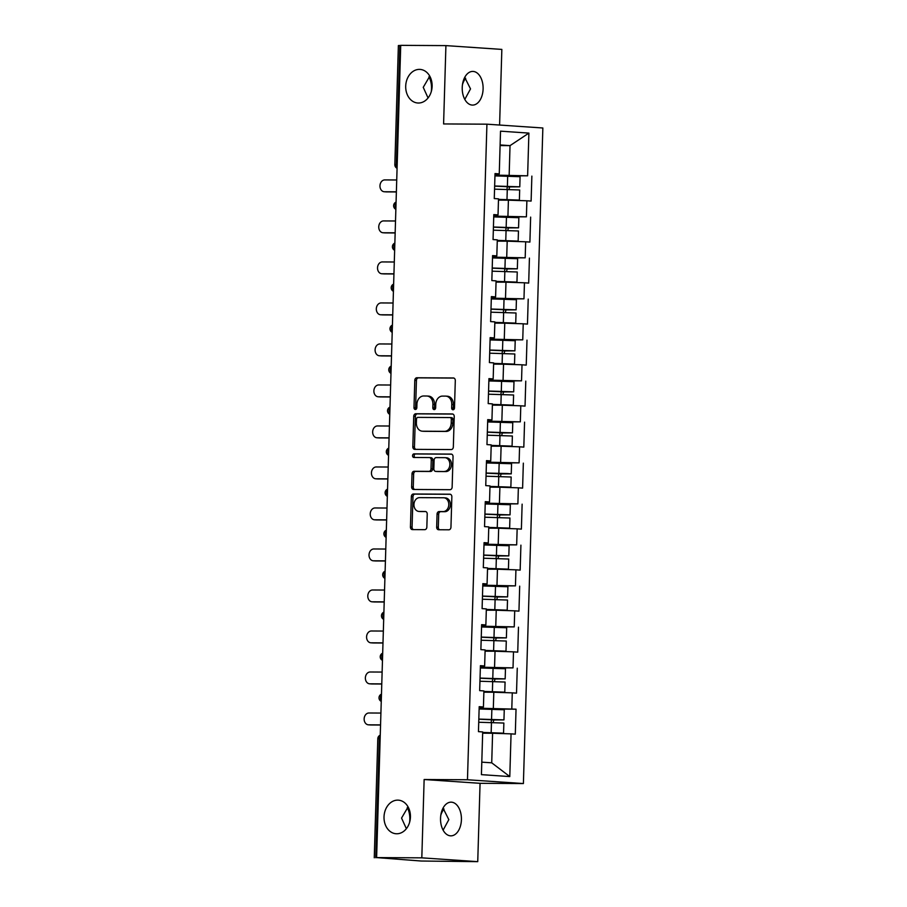<?xml version="1.0" encoding="UTF-8"?>
<svg xmlns="http://www.w3.org/2000/svg" width="907" height="907" viewBox="0 0 907 907"><rect width="100%" height="100%" fill="white"/><g stroke="black" fill="none" stroke-linecap="round" stroke-linejoin="round"><path stroke-width="1.36" d="M429.782 76.165L423.24 87.321L428.059 97.956M418.422 103.024A16.836 13.197 93.9 0 1 417.776 103.001A16.836 13.197 93.9 0 1 405.724 85.723A16.836 13.197 93.9 0 1 419.419 69.386A16.836 13.197 93.9 0 1 420.054 69.408A16.836 13.197 93.9 0 1 432.106 86.687A16.836 13.197 93.9 0 1 418.422 103.024M462.491 84.544A16.836 13.197 93.9 0 1 465.699 78.251M408.093 806.913L401.552 818.069L406.37 828.703M396.733 833.771A16.836 13.197 93.9 0 1 396.087 833.748A16.836 13.197 93.9 0 1 384.035 816.47A16.836 13.197 93.9 0 1 397.731 800.133A16.836 13.197 93.9 0 1 398.366 800.155A16.836 13.197 93.9 0 1 410.418 817.434A16.836 13.197 93.9 0 1 396.733 833.771M440.802 815.291A16.836 13.197 93.9 0 1 444.011 809.01M453.024 409.771A1.803 1.417 -86.1 0 0 454.486 407.969L455.303 380.555A2.585 2.029 -86.1 0 0 453.353 377.97L416.903 377.754A2.585 2.029 -86.1 0 0 414.794 380.328L413.989 407.742A1.803 1.417 -86.1 0 0 416.823 407.753L416.925 404.205A8.265 6.474 -86.1 0 1 423.648 395.985L426.687 396.008A8.265 6.474 -86.1 0 1 427.004 396.019A8.265 6.474 -86.1 0 1 432.922 404.295L432.82 407.844A1.803 1.417 -86.1 0 0 435.655 407.867L435.757 404.318A8.265 6.474 -86.1 0 1 442.491 396.098L445.53 396.11A8.265 6.474 -86.1 0 1 445.836 396.121A8.265 6.474 -86.1 0 1 451.765 404.409L451.652 407.957A1.803 1.417 -86.1 0 0 453.024 409.771M443.035 808.137L448.829 819.645L443.115 830.154M440.541 818.295A16.836 10.442 -89.7 0 1 451.074 802.162A16.836 10.442 -89.7 0 1 461.414 819.713A16.836 10.442 -89.7 0 1 450.881 835.846A16.836 10.442 -89.7 0 1 440.541 818.295M464.724 77.39L470.518 88.897L464.803 99.407M462.23 87.537A16.836 10.442 -89.7 0 1 472.762 71.415A16.836 10.442 -89.7 0 1 483.102 88.965A16.836 10.442 -89.7 0 1 472.57 105.087A16.836 10.442 -89.7 0 1 462.23 87.537M407.266 807.559A16.836 10.442 -89.7 0 1 409.828 819.418A16.836 10.442 -89.7 0 1 409.579 822.422M428.943 76.8A16.836 10.442 -89.7 0 1 431.517 88.671A16.836 10.442 -89.7 0 1 431.267 91.675M436.675 527.16A2.585 2.029 -86.1 0 0 438.625 529.745L448.852 529.801A2.585 2.029 -86.1 0 0 450.949 527.239L451.856 496.787A2.585 2.029 -86.1 0 0 449.906 494.202L413.445 493.998A2.585 2.029 -86.1 0 0 411.347 496.56L410.44 527.012A2.585 2.029 -86.1 0 0 412.39 529.597L424.748 529.665A2.585 2.029 -86.1 0 0 426.846 527.103L427.231 514.076A2.585 2.029 -86.1 0 0 425.292 511.48L419.159 511.446A6.905 5.419 -86.1 0 1 418.898 511.435A6.905 5.419 -86.1 0 1 413.955 504.349A6.905 5.419 -86.1 0 1 419.567 497.637L443.568 497.773A6.905 5.419 -86.1 0 1 443.84 497.784A6.905 5.419 -86.1 0 1 448.772 504.882A6.905 5.419 -86.1 0 1 443.16 511.582L439.158 511.559A2.585 2.029 -86.1 0 0 437.061 514.133L436.675 527.16L438.308 527.273A2.585 2.029 -86.1 0 0 439.691 529.756M424.136 779.51L421.812 857.841L376.62 857.591L400.724 45.35L445.915 45.611L443.591 123.942L486.923 124.18L467.468 779.759L424.136 779.51L480.064 783.319L523.396 783.557L467.468 779.759M451.233 449.566A2.585 2.029 -86.1 0 0 453.33 446.992L454.237 416.551A2.585 2.029 -86.1 0 0 452.287 413.955L415.825 413.751A2.585 2.029 -86.1 0 0 413.728 416.324L412.821 446.766A2.585 2.029 -86.1 0 0 414.771 449.362L451.233 449.566M453.047 456.675L452.14 487.116A2.585 2.029 -86.1 0 1 450.042 489.689L413.581 489.474A2.585 2.029 -86.1 0 1 411.631 486.889L412.016 473.862A2.585 2.029 -86.1 0 1 414.125 471.289L428.909 471.368A2.585 2.029 -86.1 0 0 431.006 468.806L431.267 460.155A2.585 2.029 -86.1 0 0 429.317 457.57L413.921 457.479A1.803 1.417 -86.1 0 1 414.034 453.874L451.096 454.078A2.585 2.029 -86.1 0 1 453.047 456.675M523.396 783.557L542.851 127.989L486.923 124.18M493.601 722.482A1.576 1.236 93.9 0 1 494.666 719.965L503.952 719.897L504.258 709.773L479.123 708.979L516.038 709.183L479.145 708.197M516.038 709.183L515.301 734.148L511.06 733.865L509.791 776.573L481.424 774.646L482.694 731.938L478.454 731.643L479.191 706.678L483.431 706.961L483.907 690.93L479.667 690.635L480.415 665.67L484.644 665.953L485.12 649.922L480.88 649.627L481.628 624.662L485.869 624.946L486.345 608.914L482.105 608.631L482.841 583.654L487.082 583.938L487.558 567.907L483.318 567.623L484.066 542.647L488.295 542.942L488.771 526.899L484.542 526.616L485.279 501.639L489.519 501.934L489.995 485.891L485.755 485.608L486.492 460.631L490.732 460.926L491.209 444.895L486.968 444.6L487.717 419.635L491.945 419.918L492.422 403.887L488.193 403.592L488.93 378.627L493.17 378.911L493.646 362.879L489.406 362.585L490.143 337.619L494.383 337.903L494.859 321.872L490.619 321.588L491.367 296.612L495.607 296.895L496.084 280.864L491.843 280.58L492.58 255.604L496.821 255.899L497.297 239.856L493.057 239.573L493.793 214.596L498.034 214.891L498.51 198.848L494.27 198.565L495.018 173.588L499.258 173.883L500.517 131.164L528.894 133.102L527.625 175.811L494.973 175.119M509.428 189.404A1.576 1.236 93.9 0 1 510.494 186.887L519.779 186.819L520.074 176.695L494.95 175.89L527.625 175.811M531.865 176.105L531.117 201.071L526.876 200.787L526.411 216.818L493.748 216.127M508.203 230.412A1.576 1.236 93.9 0 1 509.281 227.895L518.555 227.827L518.861 217.703L493.725 216.898L526.411 216.818M530.64 217.113L529.903 242.078L525.663 241.795L525.187 257.826L492.535 257.135M506.99 271.42A1.576 1.236 93.9 0 1 508.056 268.903L517.341 268.823L517.636 258.71L492.512 257.905L525.187 257.826M529.427 258.11L528.69 283.086L524.45 282.791L523.974 298.834L491.322 298.142M505.777 312.427A1.576 1.236 93.9 0 1 506.843 309.911L516.117 309.831L516.423 299.718L491.299 298.913L523.974 298.834M528.214 299.117L527.466 324.094L523.226 323.799L522.749 339.842L490.097 339.139M504.553 353.435A1.576 1.236 93.9 0 1 505.618 350.918L514.904 350.839L515.21 340.726L490.075 339.921L522.749 339.842M526.99 340.125L526.253 365.102L522.013 364.807L521.536 380.838L488.884 380.146M503.34 394.443A1.576 1.236 93.9 0 1 504.405 391.926L513.691 391.847L513.986 381.722L488.862 380.929L521.536 380.838M525.777 381.133L525.04 406.109L520.799 405.814L520.323 421.846L487.671 421.154M502.127 435.439A1.576 1.236 93.9 0 1 503.192 432.922L512.466 432.854L512.772 422.73L487.649 421.936L520.323 421.846M524.563 422.14L523.815 447.106L519.575 446.822L519.099 462.853L486.447 462.162M486.424 462.933L519.099 462.853M523.339 463.148L522.602 488.113L518.362 487.83L517.886 503.861L485.234 503.17M499.689 517.455A1.576 1.236 93.9 0 1 500.755 514.938L510.04 514.87L510.335 504.745L485.211 503.941L517.886 503.861M522.126 504.156L521.389 529.121L517.149 528.838L516.673 544.869L484.021 544.177M498.476 558.463A1.576 1.236 93.9 0 1 499.542 555.946L508.816 555.866L509.122 545.753L483.998 544.948L516.673 544.869M520.913 545.152L520.164 570.129L515.924 569.834L515.448 585.877L482.796 585.185M497.251 599.47A1.576 1.236 93.9 0 1 498.317 596.953L507.603 596.874L507.909 586.761L482.773 585.956L515.448 585.877M519.688 586.16L518.951 611.137L514.711 610.842L514.235 626.884L481.583 626.181M496.038 640.478A1.576 1.236 93.9 0 1 497.104 637.961L506.389 637.882L506.684 627.769L481.56 626.964L514.235 626.884M518.475 627.168L517.738 652.144L513.498 651.85L513.022 667.881L480.37 667.189M494.825 681.486A1.576 1.236 93.9 0 1 495.891 678.969L505.165 678.889L505.471 668.765L480.336 667.971L513.022 667.881M517.262 668.176L516.514 693.152L512.274 692.857L511.797 708.889M479.168 707.449L483.431 706.961M493.329 708.276L493.805 692.245L483.873 692.188M512.274 692.857L493.805 692.245M480.381 666.441L484.644 665.953M494.553 667.269L495.029 651.237L485.086 651.181L505.993 651.158L485.109 650.421M513.498 651.85L495.029 651.237M481.606 625.433L485.869 624.946M495.766 626.272L496.242 610.23L486.299 610.173L507.206 610.15L486.322 609.413M514.711 610.842L496.242 610.23M482.819 584.425L487.082 583.938M496.979 585.264L497.455 569.222L487.524 569.165L508.43 569.143L487.547 568.406M515.924 569.834L497.455 569.222M484.043 543.418L488.295 542.942M498.204 544.257L498.68 528.225L488.737 528.169L509.643 528.135L488.76 527.409M517.149 528.838L498.68 528.225M485.256 502.41L489.519 501.934M499.417 503.249L499.893 487.218L489.95 487.161M518.362 487.83L499.893 487.218M486.469 461.414L490.732 460.926M500.63 462.241L501.106 446.21L491.175 446.153L512.081 446.131L491.197 445.394M519.575 446.822L501.106 446.21M487.694 420.406L491.945 419.918M501.854 421.233L502.331 405.202L492.388 405.146L513.294 405.123L492.41 404.386M520.799 405.814L502.331 405.202M488.907 379.398L493.17 378.911M503.068 380.226L503.544 364.195L493.612 364.138M522.013 364.807L503.544 364.195M490.12 338.39L494.383 337.903M504.281 339.229L504.757 323.187L494.825 323.13L515.732 323.107L494.848 322.37M523.226 323.799L504.757 323.187M491.345 297.383L495.607 296.895M505.505 298.222L505.981 282.179L496.038 282.122L516.945 282.1L496.061 281.363M524.45 282.791L505.981 282.179M492.558 256.375L496.821 255.899M506.718 257.214L507.194 241.183L497.263 241.126M525.663 241.795L507.194 241.183M493.771 215.367L498.034 214.891M507.931 216.206L508.408 200.175L498.476 200.118L519.382 200.096L498.499 199.359M526.876 200.787L508.408 200.175M400.724 45.497L399.874 45.497L396.336 164.575L397.187 164.575M397.096 167.614A3.945 2.449 90.3 0 1 396.336 164.575L394.84 164.62L398.377 45.543L399.874 45.497M494.995 174.371L499.258 173.883M509.156 175.198L510.029 145.63L500.108 144.95M500.097 145.574L510.029 145.63L528.894 133.102M499.598 125.041L501.843 49.409L445.915 45.611M421.812 857.841L477.74 861.65L421.256 861.026L376.62 857.591M477.74 861.65L480.064 783.319M481.798 762.152L491.719 762.821L492.592 733.253L482.649 733.196L503.555 733.173L482.671 732.437M511.06 733.865L492.592 733.253M509.791 776.573L491.719 762.821M453.783 409.488A1.803 1.417 -86.1 0 1 453.285 408.071L453.387 404.522A8.265 6.474 -86.1 0 0 447.468 396.234A8.265 6.474 -86.1 0 0 447.151 396.223M428.319 396.121A8.265 6.474 -86.1 0 1 428.637 396.132A8.265 6.474 -86.1 0 1 434.555 404.409L434.453 407.957A1.803 1.417 -86.1 0 0 434.952 409.386M453.919 378.072L418.535 377.868A2.585 2.029 -86.1 0 0 416.426 380.441L415.61 407.855A1.803 1.417 -86.1 0 0 416.12 409.284M452.842 414.068L417.458 413.864A2.585 2.029 -86.1 0 0 415.361 416.426L414.454 446.879A2.585 2.029 -86.1 0 0 415.848 449.362M451.312 419.374A1.803 1.417 -86.1 0 0 449.951 417.56L417.957 417.379A1.803 1.417 -86.1 0 0 416.483 419.17L416.37 422.911A8.265 6.474 -86.1 0 0 422.288 431.199A8.265 6.474 -86.1 0 0 422.605 431.21L444.475 431.335A8.265 6.474 -86.1 0 0 451.21 423.115L451.312 419.374L452.944 419.488A1.803 1.417 -86.1 0 0 451.584 417.673L450.087 417.571M423.603 431.279A8.265 6.474 -86.1 0 0 423.92 431.313A8.265 6.474 -86.1 0 0 424.238 431.324L422.605 431.21M452.944 419.488L452.831 423.229A8.265 6.474 -86.1 0 1 446.108 431.449L424.238 431.324M429.51 457.582L430.95 457.684A2.585 2.029 -86.1 0 1 432.9 460.268L432.639 468.919A2.585 2.029 -86.1 0 1 430.542 471.481L415.757 471.402A2.585 2.029 -86.1 0 0 413.649 473.964L413.263 487.002A2.585 2.029 -86.1 0 0 414.658 489.485M451.652 454.18L415.667 453.976A1.803 1.417 -86.1 0 0 415.089 457.491M444.249 471.459A6.905 5.419 -86.1 0 0 449.861 464.758A6.905 5.419 -86.1 0 0 444.929 457.661A6.905 5.419 -86.1 0 0 444.657 457.661L436.199 457.604A2.585 2.029 -86.1 0 0 434.102 460.178L433.841 468.817A2.585 2.029 -86.1 0 0 435.791 471.413L445.881 471.572A6.905 5.419 -86.1 0 0 451.493 464.872A6.905 5.419 -86.1 0 0 446.55 457.774A6.905 5.419 -86.1 0 0 446.289 457.763M437.231 471.504A2.585 2.029 -86.1 0 0 437.423 471.527L435.791 471.413M445.881 471.572L437.423 471.527M445.201 497.886A6.905 5.419 -86.1 0 1 445.462 497.898A6.905 5.419 -86.1 0 1 450.405 504.995A6.905 5.419 -86.1 0 1 444.793 511.695L440.791 511.673A2.585 2.029 -86.1 0 0 438.693 514.235L438.308 527.273M420.258 511.525A6.905 5.419 -86.1 0 0 420.531 511.548A6.905 5.419 -86.1 0 0 420.791 511.559L419.159 511.446M425.848 511.582L420.791 511.559M450.462 494.304L415.077 494.111A2.585 2.029 -86.1 0 0 412.98 496.673L412.073 527.114A2.585 2.029 -86.1 0 0 413.467 529.609M494.644 186.128L508.373 186.751A1.576 1.236 -86.1 0 0 507.364 189.37M498.499 199.472L515.958 199.994L498.476 199.971M519.779 186.819L494.644 186.014M519.382 200.096L519.677 189.971L494.553 189.166M396.733 179.983L384.783 179.915A5.918 4.637 -86.1 0 0 379.976 185.663A5.918 4.637 -86.1 0 0 384.205 191.74A5.918 4.637 -86.1 0 0 384.432 191.751L386.552 191.887A5.918 4.637 93.9 0 1 386.325 191.887A5.918 4.637 93.9 0 1 386.099 191.865M396.382 191.944L386.552 191.887M396.382 191.819L384.432 191.751M493.419 227.135L507.16 227.748A1.576 1.236 -86.1 0 0 506.151 230.367M497.274 240.48L514.745 240.99L497.263 240.979M497.263 241.103L518.158 241.092L497.285 240.366M518.555 227.827L493.431 227.022M518.158 241.092L518.464 230.979L493.34 230.174M492.206 268.143L505.936 268.755A1.576 1.236 -86.1 0 0 504.938 271.374M496.061 281.487L513.532 281.998L496.05 281.975M517.341 268.823L492.206 268.03M516.945 282.1L517.251 271.987L492.116 271.182M490.993 309.151L504.723 309.763A1.576 1.236 -86.1 0 0 503.714 312.382M494.848 322.484L512.308 323.005L494.825 322.983M516.117 309.831L490.993 309.038M515.732 323.107L516.026 312.994L490.902 312.189M489.769 350.159L503.51 350.771A1.576 1.236 -86.1 0 0 502.501 353.39M493.623 363.492L511.095 364.013L493.612 363.99M493.612 364.126L514.507 364.115L493.635 363.378M514.904 350.839L489.78 350.045M514.507 364.115L514.813 353.991L489.689 353.197M488.556 391.166L502.285 391.779A1.576 1.236 -86.1 0 0 501.288 394.398M492.41 404.499L509.881 405.021L492.399 404.998M513.691 391.847L488.556 391.042M513.294 405.123L513.6 394.998L488.465 394.205M395.52 220.991L383.57 220.923A5.918 4.637 -86.1 0 0 378.752 226.671A5.918 4.637 -86.1 0 0 382.992 232.748A5.918 4.637 -86.1 0 0 383.219 232.759L385.339 232.895A5.918 4.637 93.9 0 1 385.112 232.895A5.918 4.637 93.9 0 1 384.885 232.872M395.157 232.952L385.339 232.895M395.169 232.816L383.219 232.759M394.296 261.998L382.357 261.93A5.918 4.637 -86.1 0 0 377.539 267.678A5.918 4.637 -86.1 0 0 381.779 273.755A5.918 4.637 -86.1 0 0 382.006 273.755L384.126 273.903A5.918 4.637 93.9 0 1 383.899 273.891A5.918 4.637 93.9 0 1 383.672 273.869M393.944 273.959L384.126 273.903M393.944 273.823L382.006 273.755M393.082 303.006L381.133 302.938A5.918 4.637 -86.1 0 0 376.326 308.686A5.918 4.637 -86.1 0 0 380.555 314.763A5.918 4.637 -86.1 0 0 380.781 314.763L382.901 314.91A5.918 4.637 93.9 0 1 382.675 314.899A5.918 4.637 93.9 0 1 382.448 314.876M392.731 314.967L382.901 314.91M392.731 314.831L380.781 314.763M391.869 344.014L379.92 343.946A5.918 4.637 -86.1 0 0 375.101 349.683A5.918 4.637 -86.1 0 0 379.341 355.759A5.918 4.637 -86.1 0 0 379.568 355.771L381.688 355.918A5.918 4.637 93.9 0 1 381.462 355.907A5.918 4.637 93.9 0 1 381.235 355.884M391.507 355.975L381.688 355.918M391.518 355.839L379.568 355.771M390.645 385.022L378.707 384.953A5.918 4.637 -86.1 0 0 373.888 390.69A5.918 4.637 -86.1 0 0 378.128 396.767A5.918 4.637 -86.1 0 0 378.355 396.778L380.475 396.926A5.918 4.637 93.9 0 1 380.248 396.915A5.918 4.637 93.9 0 1 380.022 396.892M390.293 396.983L380.475 396.926M390.293 396.847L378.355 396.778M487.342 432.163L501.072 432.786A1.576 1.236 -86.1 0 0 500.063 435.405M491.197 445.507L508.657 446.029L491.175 446.006M512.466 432.854L487.342 432.049M512.081 446.131L512.376 436.006L487.252 435.201M389.432 426.018L377.482 425.95A5.918 4.637 -86.1 0 0 372.675 431.698A5.918 4.637 -86.1 0 0 376.904 437.775A5.918 4.637 -86.1 0 0 377.131 437.786L379.251 437.934A5.918 4.637 93.9 0 1 379.024 437.922A5.918 4.637 93.9 0 1 378.797 437.9M389.08 437.979L379.251 437.934M389.08 437.854L377.131 437.786M500.902 476.447A1.576 1.236 93.9 0 1 501.968 473.93L511.253 473.862L507.217 473.522L486.129 473.057M486.118 473.171L499.848 473.794A1.576 1.236 -86.1 0 0 498.85 476.413M489.973 486.515L507.444 487.036L489.961 487.014M489.961 487.138L510.856 487.138L489.973 486.401M511.253 473.862L511.559 463.738L486.424 462.944M510.856 487.138L511.163 477.014L486.027 476.209M388.219 467.026L376.269 466.958A5.918 4.637 -86.1 0 0 371.451 472.706A5.918 4.637 -86.1 0 0 375.691 478.783A5.918 4.637 -86.1 0 0 375.917 478.794L378.038 478.93A5.918 4.637 93.9 0 1 377.811 478.93A5.918 4.637 93.9 0 1 377.584 478.907M387.856 478.987L378.038 478.93M387.867 478.862L375.917 478.794M484.905 514.178L498.635 514.791A1.576 1.236 -86.1 0 0 497.637 517.409M488.76 527.523L506.219 528.033L488.748 528.021M510.04 514.87L484.905 514.065M509.643 528.135L509.949 518.022L484.814 517.217M386.994 508.033L375.045 507.965A5.918 4.637 -86.1 0 0 370.237 513.713A5.918 4.637 -86.1 0 0 374.478 519.79A5.918 4.637 -86.1 0 0 374.704 519.802L376.813 519.938A5.918 4.637 93.9 0 1 376.598 519.938A5.918 4.637 93.9 0 1 376.371 519.915M386.643 519.994L376.813 519.938M386.643 519.858L374.704 519.802M483.692 555.186L497.421 555.798A1.576 1.236 -86.1 0 0 496.412 558.417M487.535 568.53L505.006 569.04L487.524 569.018M508.816 555.866L483.692 555.073M508.43 569.143L508.725 559.029L483.601 558.224M385.781 549.041L373.831 548.973A5.918 4.637 -86.1 0 0 369.024 554.721A5.918 4.637 -86.1 0 0 373.253 560.798A5.918 4.637 -86.1 0 0 373.48 560.798L375.6 560.945A5.918 4.637 93.9 0 1 375.373 560.934A5.918 4.637 93.9 0 1 375.147 560.911M385.43 561.002L375.6 560.945M385.43 560.866L373.48 560.798M482.467 596.194L496.197 596.806A1.576 1.236 -86.1 0 0 495.199 599.425M486.322 609.527L503.793 610.048L486.311 610.026M507.603 596.874L482.479 596.08M507.206 610.15L507.512 600.037L482.377 599.232M384.568 590.049L372.618 589.981A5.918 4.637 -86.1 0 0 367.8 595.729A5.918 4.637 -86.1 0 0 372.04 601.806A5.918 4.637 -86.1 0 0 372.267 601.806L374.387 601.953A5.918 4.637 93.9 0 1 374.16 601.942A5.918 4.637 93.9 0 1 373.933 601.919M384.205 602.01L374.387 601.953M384.217 601.874L372.267 601.806M481.254 637.202L494.984 637.814A1.576 1.236 -86.1 0 0 493.986 640.433M485.109 650.534L502.569 651.056L485.086 651.033M506.389 637.882L481.254 637.088M505.993 651.158L506.287 641.034L481.163 640.24M383.344 631.057L371.394 630.989A5.918 4.637 -86.1 0 0 366.587 636.725A5.918 4.637 -86.1 0 0 370.827 642.802A5.918 4.637 -86.1 0 0 371.042 642.814L373.162 642.961A5.918 4.637 93.9 0 1 372.936 642.95A5.918 4.637 93.9 0 1 372.72 642.927M382.992 643.018L373.162 642.961M382.992 642.882L371.042 642.814M480.041 678.209L493.771 678.821A1.576 1.236 -86.1 0 0 492.762 681.44M483.885 691.542L501.356 692.064L483.873 692.041M483.873 692.177L504.78 692.166L483.896 691.429M505.165 678.889L480.041 678.085M504.78 692.166L505.074 682.041L479.95 681.248M382.13 672.064L370.181 671.996A5.918 4.637 -86.1 0 0 365.374 677.733A5.918 4.637 -86.1 0 0 369.603 683.81A5.918 4.637 -86.1 0 0 369.829 683.821L371.949 683.969A5.918 4.637 93.9 0 1 371.723 683.957A5.918 4.637 93.9 0 1 371.496 683.935M381.779 684.025L371.949 683.969M381.779 683.889L369.829 683.821M478.817 719.206L492.546 719.829A1.576 1.236 -86.1 0 0 491.549 722.448M482.671 732.55L500.142 733.071L482.66 733.049M503.952 719.897L478.828 719.092M503.555 733.173L503.861 723.049L478.726 722.255M380.906 713.061L368.968 712.993A5.918 4.637 -86.1 0 0 364.149 718.741A5.918 4.637 -86.1 0 0 368.389 724.818A5.918 4.637 -86.1 0 0 368.616 724.829L370.736 724.976A5.918 4.637 93.9 0 1 370.51 724.965A5.918 4.637 93.9 0 1 370.283 724.942M380.555 725.022L370.736 724.976M380.566 724.897L368.616 724.829M380.146 738.661L379.296 738.661L375.77 857.739M380.237 735.724A3.945 2.449 -89.7 0 0 379.296 738.661L377.8 738.706L374.262 857.784M395.883 208.621A3.945 2.449 90.3 0 1 395.123 205.583A3.945 2.449 -89.7 0 1 396.064 202.646M394.67 249.629A3.945 2.449 90.3 0 1 393.91 246.591A3.945 2.449 -89.7 0 1 394.84 243.654M393.445 290.637A3.945 2.449 90.3 0 1 392.686 287.587A3.945 2.449 -89.7 0 1 393.627 284.662M392.232 331.645A3.945 2.449 90.3 0 1 391.473 328.595A3.945 2.449 -89.7 0 1 392.414 325.67M391.019 372.652A3.945 2.449 90.3 0 1 390.259 369.603A3.945 2.449 -89.7 0 1 391.189 366.677M389.795 413.66A3.945 2.449 90.3 0 1 389.035 410.61A3.945 2.449 -89.7 0 1 389.976 407.685M388.581 454.656A3.945 2.449 90.3 0 1 387.822 451.618A3.945 2.449 -89.7 0 1 388.763 448.682M387.368 495.664A3.945 2.449 90.3 0 1 386.597 492.626A3.945 2.449 -89.7 0 1 387.538 489.689M386.144 536.672A3.945 2.449 90.3 0 1 385.384 533.633A3.945 2.449 -89.7 0 1 386.325 530.697M384.931 577.68A3.945 2.449 90.3 0 1 384.171 574.63A3.945 2.449 -89.7 0 1 385.112 571.705M383.718 618.687A3.945 2.449 90.3 0 1 382.947 615.638A3.945 2.449 -89.7 0 1 383.888 612.713M382.493 659.695A3.945 2.449 90.3 0 1 381.734 656.645A3.945 2.449 -89.7 0 1 382.675 653.72M381.28 700.703A3.945 2.449 90.3 0 1 380.521 697.653A3.945 2.449 -89.7 0 1 381.462 694.728M453.387 404.522L451.765 404.409M434.453 407.957L432.82 407.844M434.555 404.409L432.922 404.295M415.61 407.855L413.989 407.742M416.426 380.441L414.794 380.328M418.535 377.868L416.903 377.754M453.285 408.071L451.652 407.957M414.454 446.879L412.821 446.766M415.361 416.426L413.728 416.324M417.458 413.864L415.825 413.751M446.108 431.449L444.475 431.335M452.831 423.229L451.21 423.115M413.263 487.002L411.631 486.889M413.649 473.964L412.016 473.862M415.757 471.402L414.125 471.289M430.542 471.481L428.909 471.368M432.639 468.919L431.006 468.806M432.9 460.268L431.267 460.155M415.667 453.976L414.034 453.874M438.693 514.235L437.061 514.133M440.791 511.673L439.158 511.559M444.793 511.695L443.16 511.582M412.073 527.114L410.44 527.012M412.98 496.673L411.347 496.56M415.077 494.111L413.445 493.998M508.373 186.751L510.494 186.887M507.387 186.207L507.682 176.094M506.99 199.483L507.285 189.37M507.16 227.748L509.281 227.895M506.163 227.215L506.469 217.102M505.777 240.491L506.072 230.367M505.936 268.755L508.056 268.903M504.95 268.223L505.244 258.098M504.553 281.499L504.859 271.374M504.723 309.763L506.843 309.911M503.736 309.23L504.031 299.106M503.34 322.507L503.634 312.382M503.51 350.771L505.618 350.918M502.512 350.238L502.818 340.114M502.115 363.514L502.421 353.39M502.285 391.779L504.405 391.926M501.299 391.246L501.594 381.121M500.902 404.511L501.208 394.398M501.072 432.786L503.192 432.922M500.086 432.242L500.381 422.129M499.689 445.518L499.984 435.405M499.848 473.794L501.968 473.93M498.861 473.25L499.167 463.137M498.465 486.526L498.771 476.413M498.635 514.791L500.755 514.938M497.648 514.258L497.943 504.145M497.251 527.534L497.558 517.409M497.421 555.798L499.542 555.946M496.435 555.265L496.73 545.141M496.038 568.542L496.333 558.417M496.197 596.806L498.317 596.953M495.211 596.273L495.517 586.149M494.814 609.549L495.12 599.425M494.984 637.814L497.104 637.961M493.998 637.281L494.292 627.156M493.601 650.557L493.907 640.433M493.771 678.821L495.891 678.969M492.773 678.289L493.079 668.164M492.388 691.553L492.682 681.44M492.546 719.829L494.666 719.965M491.56 719.285L491.866 709.172M491.163 732.561L491.469 722.448M394.84 164.62A3.945 3.945 0 0 0 397.085 168.294M396.076 202.091A3.945 3.945 0 0 0 395.86 209.302M394.862 243.099A3.945 3.945 0 0 0 394.647 250.309M393.638 284.106A3.945 3.945 0 0 0 393.434 291.317M392.425 325.114A3.945 3.945 0 0 0 392.209 332.325M391.212 366.122A3.945 3.945 0 0 0 390.996 373.333M389.987 407.118A3.945 3.945 0 0 0 389.783 414.34M388.774 448.126A3.945 3.945 0 0 0 388.559 455.337M387.561 489.134A3.945 3.945 0 0 0 387.346 496.344M386.337 530.142A3.945 3.945 0 0 0 386.121 537.352M385.124 571.149A3.945 3.945 0 0 0 384.908 578.36M383.91 612.157A3.945 3.945 0 0 0 383.695 619.368M382.686 653.165A3.945 3.945 0 0 0 382.471 660.375M381.473 694.161A3.945 3.945 0 0 0 381.257 701.383M380.26 735.169A3.945 3.945 0 0 0 377.8 738.706M447.468 396.234L445.836 396.121M428.637 396.132L427.004 396.019M451.652 417.673L450.019 417.56M423.92 431.313L422.288 431.199M431.052 457.684L429.419 457.57M446.55 457.774L444.929 457.661M437.321 471.515L435.7 471.413M445.462 497.898L443.84 497.784M420.531 511.548L418.898 511.435M384.205 191.74L386.325 191.887M382.992 232.748L385.112 232.895M381.779 273.755L383.899 273.891M380.555 314.763L382.675 314.899M379.341 355.759L381.462 355.907M378.128 396.767L380.248 396.915M376.904 437.775L379.024 437.922M375.691 478.783L377.811 478.93M374.478 519.79L376.598 519.938M373.253 560.798L375.373 560.934M372.04 601.806L374.16 601.942M370.827 642.802L372.936 642.95M369.603 683.81L371.723 683.957M368.389 724.818L370.51 724.965"/></g></svg>
